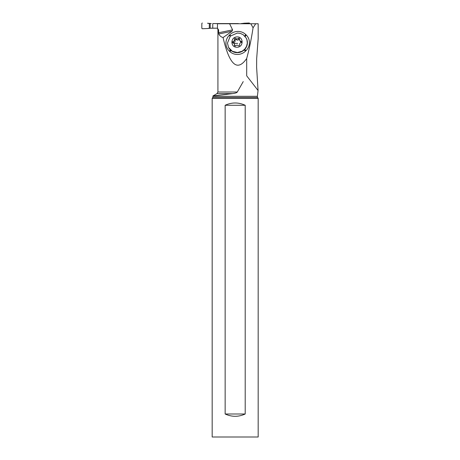 <?xml version="1.0" encoding="UTF-8"?>
<svg xmlns="http://www.w3.org/2000/svg" width="460" height="460" viewBox="0 0 460 460"><rect width="100%" height="100%" fill="white"/><g stroke="black" fill="none" stroke-linecap="round" stroke-linejoin="round"><path stroke-width="0.69" d="M250.183 23.747A0.46 0.454 -90 0 0 249.826 23.575L249.763 23.575M212.756 28.175L217.459 28.175L209.323 28.261L212.756 28.175L212.756 23.575L238.389 23.747M212.756 23.575L238.389 23.575M244.059 23.23L249.291 23L249.763 23.747L249.291 23L244.059 23.23A19.09 18.946 -90 0 1 242.265 23.489A19.09 18.946 -90 0 0 244.059 23.23M241.322 23.747L242.265 23.747M207.535 28.52L202.302 28.75L201.825 28.29L201.825 23.46L202.302 23L201.825 23.46L201.825 28.29L202.302 28.75L207.535 28.52A19.09 18.946 -90 0 1 209.323 28.261A19.09 18.946 -90 0 0 207.535 28.52L211.301 28.175M207.535 23.23A19.09 18.946 -90 0 0 209.323 23.489A19.09 18.946 -90 0 1 207.535 23.23L211.301 23.575M212.917 95.968L232.662 93.604L217.005 93.604L212.917 95.968L212.963 96.301L257.387 96.301L258.066 90.499L256.611 67.166L256.674 58.639L258.175 38.582L258.175 23.747L255.702 23.747L253.069 27.784C251.292 39.353 249.165 49.588 246.686 58.506L246.686 75.814L258.066 90.499M243.225 81.61L237.291 92.011C236.917 92.684 235.376 93.219 232.662 93.604M218.178 30.417L217.459 28.232L218.58 29.842L218.776 33.988C219.644 35.782 221.07 36.972 223.065 37.559C229.431 65.05 237.308 72.03 246.686 58.506M217.925 30.417L217.925 92.011L237.291 92.011M255.702 23.747L217.459 23.747L217.459 28.232M239.039 23.747L250.809 23.747L253.069 27.784M223.065 37.559L231.955 31.274L232.593 29.883L229.609 23.747M246.083 50.565A11.345 10.971 -27.8 0 0 246.163 34.943L245.68 34.477A11.345 10.971 -27.8 0 0 229.753 34.828L229.27 35.311A11.345 10.971 -27.8 0 0 229.189 50.939L229.666 51.405A11.345 10.971 -27.8 0 0 245.594 51.054L246.083 50.565L244.622 49.502M228.585 47.524A10.005 9.677 -27.8 0 0 228.626 47.598A10.005 9.677 -27.8 0 0 237.475 52.676A10.005 9.677 -27.8 0 0 246.318 38.261L246.974 39.939L247.302 43.188L246.514 46.391L244.697 49.18L242.058 51.255L237.389 52.52L232.329 51.296L228.545 47.443L227.458 43.044L230.31 36.133L237.389 33.028L240.246 33.361L243.231 34.736L246.238 38.105M237.021 36.926C243.794 36.42 243.806 47.357 237.021 47.23C230.218 47.604 230.218 36.921 237.021 36.926M235.169 38.232A0.759 0.736 -27.8 0 0 234.439 39.186A1.869 1.805 152.2 0 1 233.122 41.469A0.759 0.736 -27.8 0 0 233.122 42.895A1.869 1.805 152.2 0 1 234.439 45.103A0.759 0.736 -27.8 0 0 235.704 45.787A1.869 1.805 152.2 0 1 238.343 45.712A0.759 0.736 -27.8 0 0 239.602 44.965A1.869 1.805 152.2 0 1 240.925 42.688A0.759 0.736 -27.8 0 0 240.925 41.256A1.869 1.805 152.2 0 1 239.602 39.048A0.759 0.736 -27.8 0 0 238.343 38.37A1.869 1.805 152.2 0 1 235.704 38.439A0.759 0.736 -27.8 0 0 235.169 38.232M233.122 41.469L233.697 42.561C234.818 42.245 235.255 41.486 235.02 40.285L235.721 39.278L236.279 39.537C237.21 40.319 238.09 40.296 238.918 39.462L239.574 39.18M233.697 42.561L233.105 43.234M239.74 40.354L240.557 41.825L241.385 42.331M235.071 46.017L234.301 43.798M212.963 96.301A1.84 1.84 0 0 1 212.733 97.474L212.175 98.44L212.175 437L258.175 437L258.175 98.44L257.617 97.474L212.733 97.474M257.387 96.301A1.84 1.84 0 0 0 257.617 97.474M258.175 98.44L212.175 98.44M245.203 414L245.203 105.271L225.147 105.271L225.147 414C231.834 417.047 238.516 417.047 245.203 414L225.147 414M225.147 105.271C231.834 102.223 238.516 102.223 245.203 105.271M241.322 23.552L242.265 23.489M210.208 23.552L210.208 28.192M209.323 28.261L209.323 23.489M218.58 29.842L218.178 29.842M218.58 32.763L232.593 29.883M255.208 23.747L255.38 24.052M231.955 31.274L218.776 33.988M245.68 34.477L244.766 36.053M245.22 36.564L246.163 34.943M244.128 49.985L245.594 51.054M229.666 51.405L231.167 50.634M230.644 50.192L229.189 50.939M229.27 35.311L230.149 36.3M230.632 35.811L229.753 34.828M234.439 39.186L235.02 40.285M233.91 43.303A8.993 2.035 180 0 0 237.711 43.384M235.704 38.439L236.279 39.537M238.343 38.37L238.918 39.462M240.925 41.256L241.437 42.228M234.439 45.103L234.905 45.983M217.925 92.011L217.005 93.604"/></g></svg>
